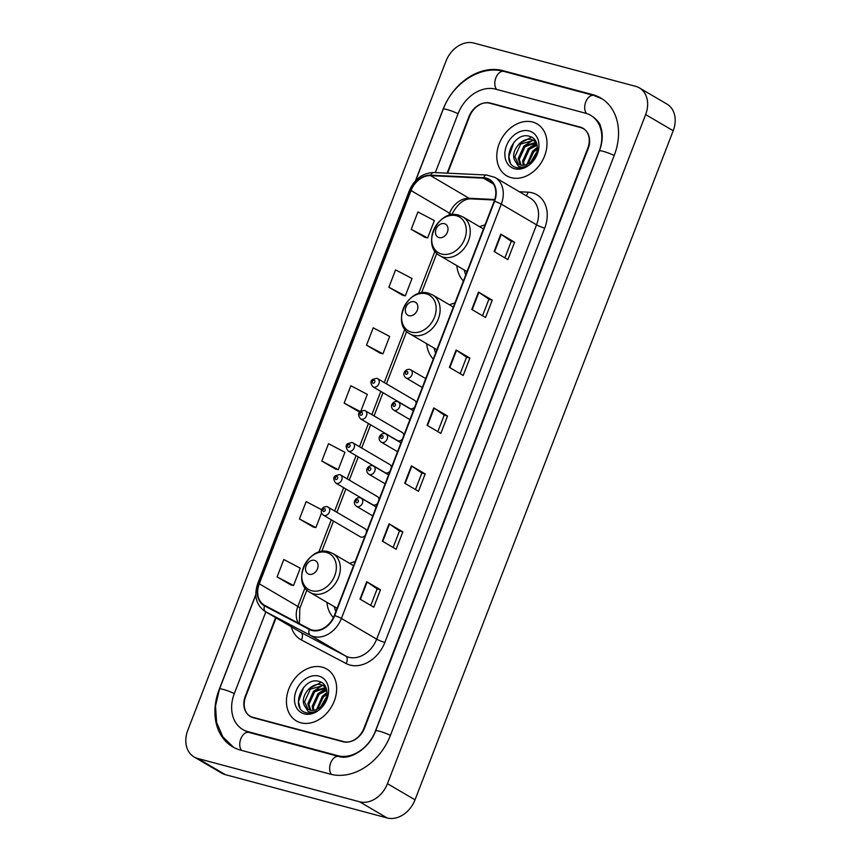 <?xml version="1.0" encoding="UTF-8"?>
<svg xmlns="http://www.w3.org/2000/svg" width="861" height="861" viewBox="0 0 861 861"><rect width="100%" height="100%" fill="white"/><g stroke="black" fill="none" stroke-linecap="round" stroke-linejoin="round"><path stroke-width="1.29" d="M355.119 561.609A33.202 25.582 -59.6 0 0 349.738 563.428M326.911 602.334A33.202 25.582 -59.6 0 0 333.401 617.606M454.909 303.007A33.202 25.582 -59.6 0 0 449.528 304.826M426.701 343.733A33.202 25.582 -59.6 0 0 433.266 359.08M485.044 224.915A33.202 25.582 -59.6 0 0 479.652 226.734M456.836 265.64A33.202 25.582 -59.6 0 0 463.401 280.998M377.01 378.409A4.703 3.616 120.4 0 1 377.71 378.7A4.703 3.616 120.4 0 1 378.689 384.157A4.703 3.616 120.4 0 1 373.652 387.106A4.703 3.616 120.4 0 1 372.953 386.804L409.804 408.426A4.703 3.616 -59.6 0 0 410.514 408.727A4.703 3.616 -59.6 0 0 414.798 406.952M364.623 410.503A4.703 3.616 120.4 0 1 365.322 410.794A4.703 3.616 120.4 0 1 366.302 416.25A4.703 3.616 120.4 0 1 361.276 419.199A4.703 3.616 120.4 0 1 360.576 418.898L397.427 440.52A4.703 3.616 -59.6 0 0 398.126 440.821A4.703 3.616 -59.6 0 0 402.41 439.045M352.246 442.597A4.703 3.616 120.4 0 1 352.945 442.888A4.703 3.616 120.4 0 1 353.925 448.344A4.703 3.616 120.4 0 1 348.888 451.293A4.703 3.616 120.4 0 1 348.188 450.992L385.039 472.614A4.703 3.616 -59.6 0 0 385.739 472.915A4.703 3.616 -59.6 0 0 390.033 471.139M339.858 474.691A4.703 3.616 120.4 0 1 340.558 474.981A4.703 3.616 120.4 0 1 341.537 480.438A4.703 3.616 120.4 0 1 336.5 483.387A4.703 3.616 120.4 0 1 335.801 483.086L372.662 504.707A4.703 3.616 -59.6 0 0 373.362 505.009A4.703 3.616 -59.6 0 0 377.645 503.233M327.471 506.785A4.703 3.616 120.4 0 1 328.181 507.075A4.703 3.616 120.4 0 1 329.15 512.532A4.703 3.616 120.4 0 1 324.123 515.47A4.703 3.616 120.4 0 1 323.424 515.179L360.275 536.801A4.703 3.616 -59.6 0 0 360.974 537.103A4.703 3.616 -59.6 0 0 365.268 535.327M416.111 403.561A4.703 3.616 -59.6 0 0 414.561 400.322A4.703 3.616 -59.6 0 0 413.861 400.031M403.723 435.655A4.703 3.616 -59.6 0 0 402.184 432.416A4.703 3.616 -59.6 0 0 401.474 432.125M391.335 467.738A4.703 3.616 -59.6 0 0 389.796 464.51A4.703 3.616 -59.6 0 0 389.097 464.219M378.958 499.832A4.703 3.616 -59.6 0 0 377.409 496.603A4.703 3.616 -59.6 0 0 376.709 496.313M366.571 531.926A4.703 3.616 -59.6 0 0 365.032 528.697A4.703 3.616 -59.6 0 0 364.332 528.406M276.058 617.864L245.697 696.538A18.791 14.476 -59.6 0 0 250.39 716.546A18.791 14.476 -59.6 0 0 253.188 717.708L343.087 741.762A18.791 14.476 -59.6 0 0 363.988 728.18L587.74 148.296A18.791 14.476 -59.6 0 0 583.058 128.289A18.791 14.476 -59.6 0 0 580.26 127.127L490.361 103.072A18.791 14.476 -59.6 0 0 469.46 116.655L447.645 173.179M265.845 611.87L234.343 693.492A33.827 26.067 -59.6 0 0 242.78 729.515A33.827 26.067 -59.6 0 0 247.828 731.613L337.727 755.667A33.827 26.067 -59.6 0 0 375.342 731.215L599.105 151.342A33.827 26.067 -59.6 0 0 590.668 115.32A33.827 26.067 -59.6 0 0 585.62 113.221L495.721 89.167A33.827 26.067 -59.6 0 0 458.106 113.609L435.343 172.587M359.597 801.785A25.055 19.308 -59.6 0 0 387.461 783.671L645.642 114.578A25.055 19.308 -59.6 0 0 639.4 87.908A25.055 19.308 -59.6 0 0 635.666 86.348L473.851 43.05A25.055 19.308 -59.6 0 0 445.976 61.163L187.795 730.257A25.055 19.308 -59.6 0 0 194.048 756.927A25.055 19.308 -59.6 0 0 197.782 758.487L359.597 801.785L387.149 817.95A25.055 19.308 -59.6 0 0 415.024 799.837L673.205 130.743A25.055 19.308 -59.6 0 0 666.952 104.073L639.4 87.908M194.048 756.927L221.6 773.092A25.055 19.308 -59.6 0 0 225.334 774.652L387.149 817.95M255.782 594.66L219.211 689.446A53.877 41.511 -59.6 0 0 232.631 746.799A53.877 41.511 -59.6 0 0 240.671 750.157L330.57 774.2A53.877 41.511 -59.6 0 0 390.485 735.272L614.237 155.389A53.877 41.511 -59.6 0 0 600.817 98.036A53.877 41.511 -59.6 0 0 592.777 94.678L502.878 70.634A53.877 41.511 -59.6 0 0 442.963 109.562L415.476 180.788M532.625 122.047A30.07 23.172 -59.6 0 0 500.435 140.903A30.07 23.172 -59.6 0 0 506.677 175.795A30.07 23.172 -59.6 0 0 511.165 177.657A30.07 23.172 -59.6 0 0 543.366 158.801A30.07 23.172 -59.6 0 0 537.113 123.919A30.07 23.172 -59.6 0 0 532.625 122.047A30.07 23.172 -59.6 0 0 500.435 140.903A30.07 23.172 -59.6 0 0 506.677 175.795A30.07 23.172 -59.6 0 0 511.165 177.657A30.07 23.172 -59.6 0 0 543.366 158.801A30.07 23.172 -59.6 0 0 537.113 123.919A30.07 23.172 -59.6 0 0 532.625 122.047M322.283 667.167A30.07 23.172 -59.6 0 0 290.082 686.034A30.07 23.172 -59.6 0 0 296.335 720.915A30.07 23.172 -59.6 0 0 300.823 722.788A30.07 23.172 -59.6 0 0 333.013 703.932A30.07 23.172 -59.6 0 0 326.771 669.04A30.07 23.172 -59.6 0 0 322.283 667.167A30.07 23.172 -59.6 0 0 290.082 686.034A30.07 23.172 -59.6 0 0 296.335 720.915A30.07 23.172 -59.6 0 0 300.823 722.788A30.07 23.172 -59.6 0 0 333.013 703.932A30.07 23.172 -59.6 0 0 326.771 669.04A30.07 23.172 -59.6 0 0 322.283 667.167M486.207 178.604A20.051 15.444 120.4 0 1 489.199 179.841A20.051 15.444 120.4 0 1 494.192 201.183L334.326 615.507A20.051 15.444 120.4 0 1 309.508 629.004L264.747 605.401A20.051 15.444 120.4 0 1 264.273 605.143A20.051 15.444 120.4 0 1 259.279 583.801L411.02 190.561A20.051 15.444 120.4 0 1 430.575 175.655L483.473 178.173A20.051 15.444 120.4 0 1 486.207 178.604M486.39 178.141A20.546 15.832 -59.6 0 0 483.581 177.7L430.683 175.181A20.546 15.832 -59.6 0 0 410.643 190.464L258.903 583.693A20.546 15.832 -59.6 0 0 264.51 605.843L309.271 629.445A20.546 15.832 -59.6 0 0 334.703 615.604L494.569 201.291A20.546 15.832 -59.6 0 0 486.39 178.141M359.995 599.095L373.771 607.177L380.476 589.796L366.7 581.713L359.995 599.095M370.768 605.412L377.15 588.881L367.12 581.982A5.015 0.667 -158.9 0 0 366.7 581.713M377.14 588.902L380.476 589.796M382.349 541.16L396.125 549.243L402.83 531.872L389.054 523.789L382.349 541.16M393.122 547.488L399.504 530.957L389.473 524.048A5.015 0.667 -158.9 0 0 389.054 523.789M399.493 530.979L402.83 531.872M404.702 483.236L418.478 491.319L425.183 473.937L411.407 465.855L404.702 483.236M415.476 489.554L421.858 473.023L411.827 466.124A5.015 0.667 -158.9 0 0 411.407 465.855M421.847 473.044L425.183 473.937M494.117 251.509L507.893 259.591L514.598 242.221L500.822 234.138L494.117 251.509M504.89 257.837L511.273 241.306L501.242 234.396A5.015 0.667 -158.9 0 0 500.822 234.138M511.262 241.328L514.598 242.221M471.763 309.443L485.539 317.526L492.244 300.145L478.468 292.062L471.763 309.443M482.537 315.761L488.919 299.23L478.888 292.331A5.015 0.667 -158.9 0 0 478.468 292.062M488.908 299.251L492.244 300.145M449.41 367.378L463.186 375.461L469.891 358.079L456.115 349.996L449.41 367.378M460.183 373.696L466.565 357.164L456.534 350.255A5.015 0.667 -158.9 0 0 456.115 349.996M466.554 357.186L469.891 358.079M427.056 425.302L440.832 433.384L447.537 416.003L433.761 407.92L427.056 425.302M437.829 431.619L444.211 415.099L434.181 408.189A5.015 0.667 -158.9 0 0 433.761 407.92M444.201 415.11L447.537 416.003M275.638 617.617L245.342 696.118A18.791 14.476 -59.6 0 0 250.024 716.126A18.791 14.476 -59.6 0 0 252.833 717.299L343.668 741.601A18.791 14.476 -59.6 0 0 364.569 728.019L588.106 148.716A18.791 14.476 -59.6 0 0 583.424 128.709A18.791 14.476 -59.6 0 0 580.615 127.536L489.78 103.234A18.791 14.476 -59.6 0 0 468.879 116.816L447.139 173.158M321.67 509.744L306.161 501.608L299.456 518.989L313.253 527.018M277.102 576.913L293.536 585.534L300.241 568.152L283.807 559.532L277.102 576.913L290.9 584.953M366.517 345.196L382.951 353.817L389.656 336.436L373.222 327.815L366.517 345.196L380.314 353.236M388.871 287.262L405.305 295.883L412.01 278.501L395.576 269.88L388.871 287.262L402.668 295.301M411.224 229.338L427.659 237.948L434.364 220.577L417.929 211.957L411.224 229.338L425.022 237.367M321.81 461.055L338.244 469.675L344.949 452.294L328.515 443.673L321.81 461.055L335.607 469.094M360.92 410.901L367.303 394.36L350.868 385.75L344.163 403.12L357.961 411.16M360.016 411.612L357.799 411.127M344.163 403.12L360.135 411.504M382.951 353.817L380.153 353.193M405.305 295.883L402.507 295.269M427.659 237.948L424.86 237.335M338.244 469.675L335.446 469.062M299.456 518.989L315.89 527.599L321.573 512.865M315.89 527.599L313.092 526.986M293.536 585.534L290.738 584.92M526.943 164.408L532.69 151.116L537.436 148.07M527.997 163.924L533.788 151.762L537.393 149.233M523.37 165.258L522.541 161.222L528.32 148.555L537.006 144.54M524.188 165.172L523.628 161.857L529.418 149.19L537.167 145.294M520.442 165.011L518.161 158.65L523.951 145.983L536.231 142.28M521.131 165.151L519.258 159.296L525.038 146.628L536.425 142.732M514.598 160.071A14.163 10.913 -59.6 0 0 518.171 164.085A14.163 10.913 -59.6 0 0 520.292 164.968A14.163 10.913 -59.6 0 0 530.107 162.621C539.739 156.218 539.707 139.03 530.042 136.501C513.608 130.323 500.08 162.729 515.588 167.325L516.385 167.561C519.915 168.455 523.542 167.852 527.276 165.753C523.994 167.357 521.023 167.518 518.376 166.248L514.598 160.071C510.153 151.385 522.153 136.189 532.087 139.773L536.145 142.097M518.57 164.311L514.878 156.724L520.668 144.056L533.185 140.418L534.875 141.075M530.85 162.051L537.113 151.375M529.181 130.969A20.427 15.735 -59.6 0 0 506.472 145.724A20.427 15.735 -59.6 0 0 514.609 168.745A20.427 15.735 -59.6 0 0 537.329 153.979A20.427 15.735 -59.6 0 0 529.181 130.969M510.282 162.438L508.84 156.519L513.995 142.194M519.398 143.572L531.517 137.136M523.779 146.144L532.819 140.321M533.271 140.192L534.767 139.859M528.148 148.705L536.564 143.087M532.518 151.278L537.415 147.296M439.045 237.582A7.512 5.79 -59.6 0 0 447.408 232.147A7.512 5.79 -59.6 0 0 444.416 223.677A7.512 5.79 -59.6 0 0 436.053 229.112A7.512 5.79 -59.6 0 0 439.045 237.582M464.262 269.999A29.758 22.924 -59.6 0 0 465.769 274.842M408.91 315.675A7.512 5.79 -59.6 0 0 417.273 310.24A7.512 5.79 -59.6 0 0 414.281 301.77A7.512 5.79 -59.6 0 0 405.918 307.205A7.512 5.79 -59.6 0 0 408.91 315.675M434.127 348.081A29.758 22.924 -59.6 0 0 435.644 352.935M309.131 574.276A7.512 5.79 -59.6 0 0 317.494 568.841A7.512 5.79 -59.6 0 0 314.491 560.371A7.512 5.79 -59.6 0 0 306.139 565.806A7.512 5.79 -59.6 0 0 309.131 574.276M334.337 606.682A29.758 22.924 -59.6 0 0 335.855 611.536M316.6 709.539L322.348 696.237L327.094 693.191M317.655 709.055L323.445 696.883L327.051 694.353M313.017 710.379L312.188 706.343L317.978 693.675L326.663 689.672M313.845 710.293L313.286 706.989L319.065 694.31L326.825 690.414M310.1 710.131L307.818 703.771L313.598 691.103L325.888 687.401M310.778 710.282L308.916 704.416L314.695 691.749L326.071 687.853M304.256 705.202A14.163 10.913 -59.6 0 0 307.829 709.216A14.163 10.913 -59.6 0 0 309.938 710.099A14.163 10.913 -59.6 0 0 319.765 707.742C329.397 701.338 329.354 684.151 319.7 681.621C303.266 675.444 289.737 707.85 305.246 712.445L306.042 712.693C309.562 713.575 313.2 712.973 316.934 710.874C313.652 712.477 310.681 712.639 308.023 711.369L304.256 705.202C299.8 696.517 311.811 681.309 321.745 684.904L325.802 687.229M308.216 709.432L304.536 701.855L310.315 689.187L322.843 685.539L324.532 686.206M320.507 707.172L326.771 696.506M318.839 676.089A20.427 15.735 -59.6 0 0 296.119 690.856A20.427 15.735 -59.6 0 0 304.267 713.866A20.427 15.735 -59.6 0 0 326.976 699.11A20.427 15.735 -59.6 0 0 318.839 676.089M299.929 707.57L298.487 701.64L303.653 687.315M309.056 688.703L321.175 682.267M313.426 691.265L322.477 685.442M322.918 685.313L324.425 684.979M317.806 693.837L326.211 688.219M322.175 696.398L327.072 692.416M390.442 735.369A10.02 1.324 -158.9 0 0 380.917 731.646A10.02 1.324 -158.9 0 0 375.633 730.849C369.186 749.113 349.394 760.414 338.803 756.464L248.904 732.41L244.847 730.72M331.474 774.437A10.02 6.253 -75 0 1 330.699 762.911A10.02 6.253 -75 0 1 338.803 756.464M241.586 750.394A10.02 6.253 -75 0 1 240.8 738.867A10.02 6.253 -75 0 1 248.904 732.41M233.643 747.37L222.838 736.844L216.617 722.476L215.519 705.966L219.49 689.08A10.02 1.324 21.1 0 1 224.786 689.865A10.02 1.324 21.1 0 1 234.31 693.6M415.723 180.53L443.254 109.196A10.02 1.324 21.1 0 1 448.538 109.982A10.02 1.324 21.1 0 1 458.063 113.717M443.254 109.196C452.778 83.108 480.89 64.715 503.954 71.431A10.02 6.253 105 0 0 495.958 77.619A10.02 6.253 105 0 0 496.646 89.415M503.954 71.431L593.853 95.485A10.02 6.253 105 0 0 585.846 101.695A10.02 6.253 105 0 0 586.567 113.501M614.205 155.486A10.02 1.324 -158.9 0 0 604.68 151.762A10.02 1.324 -158.9 0 0 599.385 150.966L375.633 730.849M415.024 799.837L387.461 783.671M225.334 774.652L197.782 758.487M673.205 130.743L645.642 114.578M491.362 103.654L490.361 103.072M581.336 127.762L580.26 127.127M504.471 71.571L502.878 70.634M594.381 95.625L592.777 94.678M339.299 756.593L337.727 755.667M249.421 732.55L247.828 731.613M519.398 191.755L527.976 192.164A31.319 24.13 120.4 0 1 544.733 228.122L384.856 642.435A6.264 0.829 21.1 0 1 376.688 639.153L536.554 224.829A25.055 19.308 -59.6 0 0 530.311 198.159L495.043 177.463A25.055 19.308 120.4 0 1 501.285 204.143A6.264 0.829 -158.9 0 0 494.569 201.291M384.856 642.435A31.319 24.13 120.4 0 1 350.029 665.069A31.319 24.13 120.4 0 1 346.09 663.53L301.328 639.927A31.319 24.13 120.4 0 1 291.266 626.786M348.813 657.255A25.055 19.308 -59.6 0 0 376.688 639.153L341.419 618.456A25.055 19.308 120.4 0 1 310.401 635.332L265.64 611.73A25.055 19.308 120.4 0 1 265.048 611.407L300.317 632.092A25.055 19.308 -59.6 0 0 300.909 632.426L345.67 656.028A25.055 19.308 -59.6 0 0 348.813 657.255M495.043 177.463L486.799 175.041A6.264 3.702 92.7 0 0 483.581 177.7M486.799 175.041L433.901 172.523C422.773 172.867 414.615 178.862 409.427 190.496A6.264 0.829 21.1 0 1 410.643 190.464M258.903 583.693A6.264 0.829 -158.9 0 0 257.687 583.736C253.715 595.877 256.169 605.1 265.048 611.407M264.51 605.843A6.264 3.993 117.8 0 0 265.64 611.73L300.909 632.426A6.264 3.993 -62.2 0 1 301.328 639.927M433.901 172.523A6.264 3.702 92.7 0 0 430.683 175.181M309.271 629.445A6.264 3.993 117.8 0 0 310.401 635.332L345.67 656.028A6.264 3.993 -62.2 0 1 346.09 663.53M334.703 615.604A6.264 0.829 21.1 0 1 341.419 618.456L501.285 204.143L536.554 224.829A6.264 0.829 21.1 0 0 544.733 228.122M343.668 741.601L344.422 742.042M252.833 717.299L253.834 717.88M527.976 192.164A6.264 3.702 -87.3 0 1 526.093 195.684M259.279 583.801L297.852 606.435A20.051 15.444 -59.6 0 0 298.315 623.106M483.473 178.173L493.45 184.039M430.575 175.655L469.148 198.288A20.051 15.444 -59.6 0 0 449.593 213.194L448.678 215.562M494.774 199.504L469.148 198.288A11.279 6.662 -87.3 0 0 471.096 198.891C463.745 198.697 457.245 204.068 451.594 214.981M411.02 190.561L449.593 213.194A11.279 1.496 21.1 0 1 451.605 214.863M434.966 251.111L418.543 293.655M404.831 329.203L384.254 382.542M380.82 391.421L371.866 414.636M368.433 423.515L359.478 446.73M356.056 455.609L347.101 478.824M343.668 487.703L334.714 510.917M331.281 519.796L318.764 552.256M305.042 587.805L297.852 606.435A11.279 1.496 21.1 0 1 299.865 608.21L299.37 623.655M427.486 425.549L434.181 408.189M449.84 367.625L456.534 350.255M472.194 309.691L478.888 292.331M494.548 251.767L501.242 234.396M405.133 483.484L411.827 466.124M382.779 541.418L389.473 524.048M360.425 599.342L367.12 581.982M441.596 254.049A20.718 15.961 -59.6 0 0 464.639 239.078A20.718 15.961 -59.6 0 0 456.384 215.734A20.718 15.961 -59.6 0 0 433.341 230.705A20.718 15.961 -59.6 0 0 441.596 254.049M443.372 257.17A22.547 17.381 -59.6 0 0 467.523 243.028A22.547 17.381 -59.6 0 0 462.831 216.864L458.859 215.207C438.195 208.34 420.566 245.859 440.014 255.771A22.547 17.381 -59.6 0 0 443.372 257.17M411.461 332.142A20.718 15.961 -59.6 0 0 434.504 317.16A20.718 15.961 -59.6 0 0 426.249 293.816A20.718 15.961 -59.6 0 0 403.206 308.787A20.718 15.961 -59.6 0 0 411.461 332.142M413.248 335.263A22.547 17.381 -59.6 0 0 437.388 321.121A22.547 17.381 -59.6 0 0 432.706 294.957L428.724 293.289C408.06 286.433 390.442 323.951 409.879 333.864A22.547 17.381 -59.6 0 0 413.248 335.263M311.682 590.743A20.718 15.961 -59.6 0 0 334.714 575.761A20.718 15.961 -59.6 0 0 326.459 552.418A20.718 15.961 -59.6 0 0 303.427 567.388A20.718 15.961 -59.6 0 0 311.682 590.743M313.458 593.864A22.547 17.381 -59.6 0 0 337.598 579.722A22.547 17.381 -59.6 0 0 332.916 553.558L328.934 551.89C308.27 545.035 290.652 582.553 310.089 592.465A22.547 17.381 -59.6 0 0 313.458 593.864M406.726 378.248A4.703 3.616 120.4 0 1 406.026 377.957C400.978 374.04 405.886 368.497 409.771 369.423L410.772 369.853A4.703 3.616 120.4 0 1 411.752 375.299A4.703 3.616 120.4 0 1 406.726 378.248M407.231 371.446A1.571 1.205 -59.6 0 0 406.123 374.341A1.571 1.205 -59.6 0 0 407.231 371.446M410.073 369.552A4.703 3.616 120.4 0 1 410.772 369.853L425.732 378.625M394.338 410.342A4.703 3.616 120.4 0 1 393.638 410.051C388.602 406.134 393.499 400.591 397.384 401.517L398.395 401.936A4.703 3.616 120.4 0 1 399.375 407.393A4.703 3.616 120.4 0 1 394.338 410.342M394.855 403.54A1.571 1.205 -59.6 0 0 393.735 406.435A1.571 1.205 -59.6 0 0 394.855 403.54M397.696 401.646A4.703 3.616 120.4 0 1 398.395 401.936L413.345 410.719M381.961 442.436A4.703 3.616 120.4 0 1 381.251 442.145C376.214 438.227 381.122 432.685 384.996 433.61L386.008 434.03A4.703 3.616 120.4 0 1 386.987 439.487A4.703 3.616 120.4 0 1 381.961 442.436M382.467 435.634A1.571 1.205 -59.6 0 0 381.348 438.529A1.571 1.205 -59.6 0 0 382.467 435.634M385.308 433.74A4.703 3.616 120.4 0 1 386.008 434.03L400.957 442.812M369.573 474.529A4.703 3.616 120.4 0 1 368.874 474.228C363.837 470.321 368.734 464.779 372.619 465.704L373.631 466.124A4.703 3.616 120.4 0 1 374.6 471.58A4.703 3.616 120.4 0 1 369.573 474.529M370.09 467.717A1.571 1.205 -59.6 0 0 368.971 470.623A1.571 1.205 -59.6 0 0 370.09 467.717M372.921 465.833A4.703 3.616 120.4 0 1 373.631 466.124L388.58 474.906M357.186 506.623A4.703 3.616 120.4 0 1 356.486 506.322C351.449 502.415 356.346 496.872 360.232 497.798L361.243 498.218A4.703 3.616 120.4 0 1 362.223 503.674A4.703 3.616 120.4 0 1 357.186 506.623M357.702 499.81A1.571 1.205 -59.6 0 0 356.583 502.716A1.571 1.205 -59.6 0 0 357.702 499.81M360.544 497.927A4.703 3.616 120.4 0 1 361.243 498.218L376.192 506.989M373.05 383.199A1.571 1.205 -59.6 0 0 374.169 380.293A1.571 1.205 -59.6 0 0 373.05 383.199M360.673 415.293A1.571 1.205 -59.6 0 0 361.781 412.387A1.571 1.205 -59.6 0 0 360.673 415.293M348.285 447.386A1.571 1.205 -59.6 0 0 349.405 444.48A1.571 1.205 -59.6 0 0 348.285 447.386M335.898 479.48A1.571 1.205 -59.6 0 0 337.017 476.574A1.571 1.205 -59.6 0 0 335.898 479.48M323.521 511.563A1.571 1.205 -59.6 0 0 324.64 508.668A1.571 1.205 -59.6 0 0 323.521 511.563M219.49 689.08L255.792 594.994M601.807 98.638L593.853 95.485M592.734 116.536C597.599 120.475 600.182 123.704 600.494 126.212L601.516 129.667C602.948 136.124 602.237 143.227 599.385 150.966M409.427 190.496L257.687 583.736M583.424 128.709L584.684 129.441M250.024 716.126L252.176 717.396M436.807 253.295L421.513 292.944M406.672 331.388L386.438 383.823M383.016 392.713L374.061 415.917M370.628 424.807L361.674 448.011M358.251 456.9L349.286 480.104M345.864 488.994L336.909 512.198M333.476 521.088L321.723 551.546M306.893 589.989L299.865 608.21M494.612 200.01L471.096 198.891M535.434 141.376L534.347 140.741M483.473 228.972L462.831 216.864M467.017 271.613L440.014 255.771M453.338 307.065L432.706 294.957M436.882 349.706L409.879 333.864M353.559 565.666L332.916 553.558M337.103 608.307L310.089 592.465M325.092 686.508L323.994 685.862M422.299 387.504L406.026 377.957M409.922 419.598L393.638 410.051M397.534 451.691L381.251 442.145M385.147 483.785L368.874 474.228M372.77 515.879L356.486 506.322M414.561 400.322L377.71 378.7L376.698 378.28L372.458 379.464C370.284 381.132 370.445 383.575 372.953 386.804M402.184 432.416L365.322 410.794L364.321 410.374L360.07 411.558C357.896 413.215 358.068 415.669 360.576 418.898M389.796 464.51L352.945 442.888L351.934 442.468L347.683 443.652C345.509 445.309 345.681 447.763 348.188 450.992M377.409 496.603L340.558 474.981L339.546 474.562L335.306 475.746C333.132 477.403 333.293 479.857 335.801 483.086M365.032 528.697L327.169 506.655C324.64 506.505 322.94 507.258 322.068 508.926C320.679 511.283 321.131 513.371 323.424 515.179"/></g></svg>
